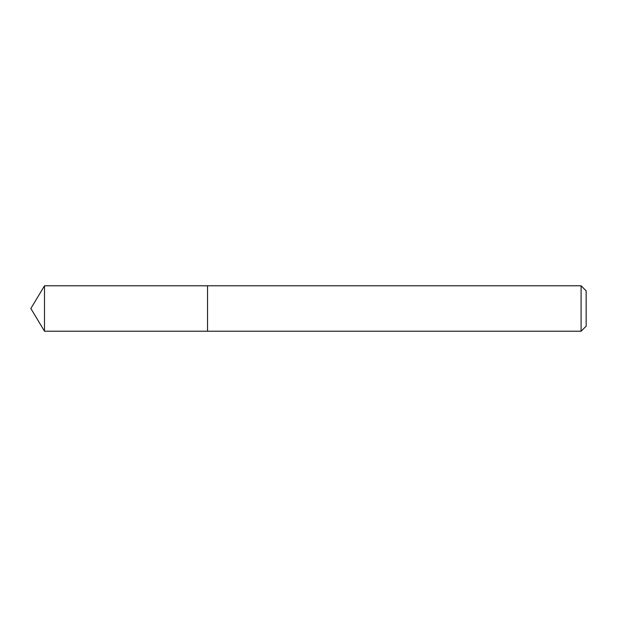 <?xml version="1.0" encoding="UTF-8"?>
<svg xmlns="http://www.w3.org/2000/svg" width="617" height="617" viewBox="0 0 617 617"><rect width="100%" height="100%" fill="white"/><g stroke="black" fill="none" stroke-linecap="round" stroke-linejoin="round"><path stroke-width="0.93" d="M581.098 331.213L586.15 326.169L586.15 290.831L581.098 285.787L44.501 285.787L44.501 331.213L207.536 331.213L207.536 285.787L207.536 331.213L581.098 331.213L581.098 285.787M44.501 331.213L30.85 308.5L44.501 285.787"/></g></svg>
